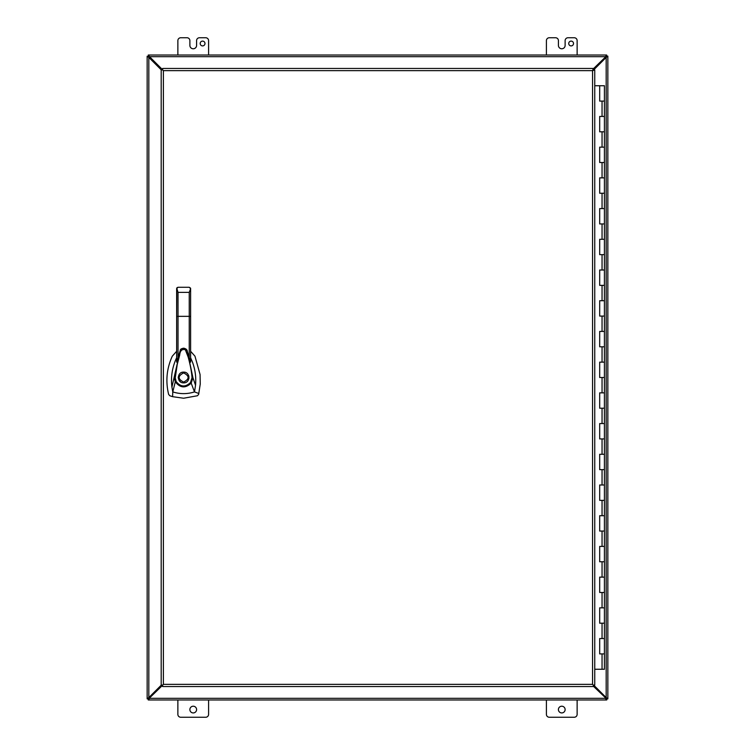 <?xml version="1.0" encoding="UTF-8"?>
<svg xmlns="http://www.w3.org/2000/svg" width="755" height="755" viewBox="0 0 755 755"><rect width="100%" height="100%" fill="white"/><g stroke="black" fill="none" stroke-linecap="round" stroke-linejoin="round"><path stroke-width="1.13" d="M592.562 70.649L593.298 68.45L162.655 68.45L162.655 69.913L161.192 69.913L161.192 685.087L162.655 685.087L162.655 686.55L593.298 686.55L593.298 685.087L594.751 685.087L594.751 69.913L592.562 70.649L163.391 70.649L162.655 69.913L163.391 70.649L163.391 684.351L162.655 685.087L163.391 684.351L592.562 684.351L593.298 685.087L592.562 684.351L592.562 70.649M594.751 669.26L604.415 669.26L604.415 653.905L599.687 653.905L599.687 638.551L604.415 638.551L604.415 623.196L599.687 623.196L599.687 607.841L604.415 607.841L604.415 592.486L599.687 592.486L599.687 577.131L604.415 577.131L604.415 561.767L599.687 561.767L599.687 546.412L604.415 546.412L604.415 531.058L599.687 531.058L599.687 515.703L604.415 515.703L604.415 500.348L599.687 500.348L599.687 484.993L604.415 484.993L604.415 469.638L599.687 469.638L599.687 454.284L604.415 454.284L604.415 438.919L599.687 438.919L599.687 423.564L604.415 423.564L604.415 408.21L599.687 408.21L599.687 392.855L604.415 392.855L604.415 377.5L599.687 377.5L599.687 362.145L604.415 362.145L604.415 346.79L599.687 346.79L599.687 331.436L604.415 331.436L604.415 316.081L599.687 316.081L599.687 300.716L604.415 300.716L604.415 285.362L599.687 285.362L599.687 270.007L604.415 270.007L604.415 254.652L599.687 254.652L599.687 239.297L604.415 239.297L604.415 223.942L599.687 223.942L599.687 208.588L604.415 208.588L604.415 193.233L599.687 193.233L599.687 177.869L604.415 177.869L604.415 162.514L599.687 162.514L599.687 147.159L604.415 147.159L604.415 131.804L599.687 131.804L599.687 116.449L604.415 116.449L604.415 101.094L599.687 101.094L599.687 85.74L594.751 85.74M599.961 101.094L604.415 101.094L604.415 85.74L599.687 85.74M599.961 131.804L604.415 131.804L604.415 116.449L599.961 116.449M599.961 162.514L604.415 162.514L604.415 147.159L599.961 147.159M599.961 193.233L604.415 193.233L604.415 177.869L599.961 177.869M599.961 223.942L604.415 223.942L604.415 208.588L599.961 208.588M599.961 254.652L604.415 254.652L604.415 239.297L599.961 239.297M599.961 285.362L604.415 285.362L604.415 270.007L599.961 270.007M599.961 316.081L604.415 316.081L604.415 300.716L599.961 300.716M599.961 346.79L604.415 346.79L604.415 331.436L599.961 331.436M599.961 377.5L604.415 377.5L604.415 362.145L599.961 362.145M599.961 408.21L604.415 408.21L604.415 392.855L599.961 392.855M599.961 438.919L604.415 438.919L604.415 423.564L599.961 423.564M599.961 469.638L604.415 469.638L604.415 454.284L599.961 454.284M599.961 500.348L604.415 500.348L604.415 484.993L599.961 484.993M599.961 531.058L604.415 531.058L604.415 515.703L599.961 515.703M599.961 561.767L604.415 561.767L604.415 546.412L599.961 546.412M599.961 592.486L604.415 592.486L604.415 577.131L599.961 577.131M599.961 623.196L604.415 623.196L604.415 607.841L599.961 607.841M599.961 653.905L604.415 653.905L604.415 638.551L599.961 638.551M176.642 351.283L172.291 356.181C166.666 368.506 165.449 381.256 168.639 394.421L169.828 395.752L172.593 396.668L183.635 398.234L197.432 395.752L198.631 394.421L200.254 384.031L200.066 374.518L194.969 356.181L190.619 351.283M183.635 372.13C190.562 371.828 190.562 383.172 183.635 382.87C176.698 383.172 176.698 371.828 183.635 372.13M188.91 378.519L188.882 376.349M188.854 376.235L188.703 375.716M183.635 382.106C177.689 379.038 177.689 375.962 183.635 372.894C189.571 375.962 189.571 379.038 183.635 382.106M176.642 357.785L176.462 358.134C172.206 367.355 170.696 377.009 171.923 387.089L180.285 350.414C180.02 348.027 186.985 346.932 187.382 351.613L192.931 377.755L195.536 385.276C196.243 377.387 195.243 369.724 192.525 362.277L190.619 357.776M180.275 350.443L180.266 350.48C182.484 347.489 184.701 347.479 186.938 350.424L187.4 351.66M190.619 359.956L190.619 362.155L187.419 351.707M180.247 350.528L176.642 362.145L176.642 359.842M171.923 387.089L172.772 391.902L175.292 381.832L174.339 377.811L175.254 377.849L177.236 364.486L179.671 355.143C180.115 350.622 182.012 348.819 185.352 349.744L188.155 357.039C190.373 365.137 191.666 372.055 192.015 377.793L192.931 377.755L191.185 383.125L194.488 391.902L198.848 393.515M195.536 385.276L194.488 391.902L192.383 392.515C185.787 394.176 179.246 393.968 172.772 391.902L172.593 396.668M189.241 357.37L189.241 316.345L190.619 316.43L190.619 288.665L190.619 362.155M176.793 288.051L176.642 316.43L176.642 288.636L178.029 287.287L177.123 287.617M176.642 362.145L176.642 316.43L178.029 316.345L178.029 292.374L176.745 288.136M190.496 288.089L189.241 287.287L190.619 288.636L189.241 292.374L189.241 316.345L178.029 316.345L178.029 357.351M190.477 382.596L191.185 383.125C185.494 388.504 180.2 388.079 175.292 381.832L176.094 381.445C180.473 387.041 185.268 387.428 190.477 382.596L192.015 377.793M175.254 377.849L176.094 381.445M178.284 377L178.274 377.962M179.058 380.322L180.804 382.077M189.241 287.287L178.029 287.287M568.732 43.507A2.397 2.397 0 0 1 571.129 41.11A2.397 2.397 0 0 1 573.526 43.507A2.397 2.397 0 0 1 571.129 45.904A2.397 2.397 0 0 1 568.732 43.507M189.873 709.568A3.36 3.36 0 0 1 193.233 706.218A3.36 3.36 0 0 1 196.593 709.568A3.36 3.36 0 0 1 193.233 712.928A3.36 3.36 0 0 1 189.873 709.568M558.407 709.568A3.36 3.36 0 0 1 561.767 706.218A3.36 3.36 0 0 1 565.127 709.568A3.36 3.36 0 0 1 561.767 712.928A3.36 3.36 0 0 1 558.407 709.568M204.982 43.507A2.397 2.397 0 0 0 202.585 41.11A2.397 2.397 0 0 0 200.188 43.507A2.397 2.397 0 0 0 202.585 45.904A2.397 2.397 0 0 0 204.982 43.507M593.675 69.913L606.18 57.408L606.737 56.134L605.463 56.682L606.642 55.03L148.273 55.03L148.82 57.408L147.159 56.219L147.159 698.866L148.527 698.611L148.357 699.97L606.727 699.97L606.18 697.592L607.841 698.781L607.841 56.134L606.642 56.134L606.642 55.03L606.737 56.219L607.841 56.219L606.18 57.408L606.737 56.219M593.298 686.153L606.642 698.866L606.284 699.64L605.463 698.318L606.699 698.828M148.357 56.134L148.357 55.03L149.537 56.682L148.263 56.219M606.642 698.866L607.841 698.866L606.737 698.781M148.263 698.781L147.159 698.781L148.82 697.592L148.263 698.781L148.273 699.97L148.716 699.64L148.357 698.866M161.325 685.087L148.82 697.592L148.527 698.611L149.537 698.318L148.716 699.64M148.82 697.592L148.82 57.408L161.325 69.913M606.284 55.36L606.642 56.134M606.284 56.238L593.298 68.847M162.655 69.8L149.537 56.682L605.463 56.682M606.18 57.408L606.18 697.592L593.675 685.087M148.716 698.762L162.655 685.2M208.588 55.03L208.588 40.628A2.878 2.878 0 0 0 205.709 37.75L199.462 37.75A2.878 2.878 0 0 0 196.583 40.628L196.583 45.432A3.35 3.35 0 0 1 193.233 48.773L193.233 48.773A3.35 3.35 0 0 1 189.882 45.432L189.882 40.628A2.878 2.878 0 0 0 187.004 37.75L180.756 37.75A2.878 2.878 0 0 0 177.869 40.628L177.869 55.03M546.412 699.97L546.412 714.372A2.878 2.878 0 0 0 549.291 717.25L574.244 717.25A2.878 2.878 0 0 0 577.131 714.372L577.131 699.97M177.869 699.97L177.869 714.372A2.878 2.878 0 0 0 180.756 717.25L205.709 717.25A2.878 2.878 0 0 0 208.588 714.372L208.588 699.97M546.412 55.03L546.412 40.628A2.878 2.878 0 0 1 549.291 37.75L555.548 37.75A2.878 2.878 0 0 1 558.426 40.628L558.426 45.432A3.35 3.35 0 0 0 561.767 48.773L561.767 48.773A3.35 3.35 0 0 0 565.127 45.432L565.127 40.628A2.878 2.878 0 0 1 568.005 37.75L574.244 37.75A2.878 2.878 0 0 1 577.131 40.628L577.131 55.03M602.046 116.449L602.046 101.094M602.046 147.159L602.046 131.804M602.046 177.869L602.046 162.514M602.046 208.588L602.046 193.233M602.046 239.297L602.046 223.942M602.046 270.007L602.046 254.652M602.046 300.716L602.046 285.362M602.046 331.436L602.046 316.081M602.046 362.145L602.046 346.79M602.046 392.855L602.046 377.5M602.046 423.564L602.046 408.21M602.046 454.284L602.046 438.919M602.046 484.993L602.046 469.638M602.046 515.703L602.046 500.348M602.046 546.412L602.046 531.058M602.046 577.131L602.046 561.767M602.046 607.841L602.046 592.486M602.046 638.551L602.046 623.196M602.046 669.26L602.046 653.905M189.241 292.374L178.029 292.374M605.463 698.318L149.537 698.318M148.376 56.578L147.499 56.578M148.376 698.422L147.499 698.422M148.716 56.238L148.716 55.36M606.624 56.578L607.501 56.578M606.624 698.422L607.501 698.422M606.284 698.762L606.284 699.64M149.537 56.682L148.82 56.682L148.82 57.408M606.18 698.318L606.18 697.592M599.687 638.551L599.687 653.905M599.687 607.841L599.687 623.196M599.687 577.131L599.687 592.486M599.687 546.412L599.687 561.767M599.687 515.703L599.687 531.058M599.687 484.993L599.687 500.348M599.687 454.284L599.687 469.638M599.687 423.564L599.687 438.919M599.687 392.855L599.687 408.21M599.687 362.145L599.687 377.5M599.687 331.436L599.687 346.79M599.687 300.716L599.687 316.081M599.687 270.007L599.687 285.362M599.687 239.297L599.687 254.652M599.687 208.588L599.687 223.942M599.687 177.869L599.687 193.233M599.687 147.159L599.687 162.514M599.687 116.449L599.687 131.804M190.619 288.665L190.515 288.136"/></g></svg>
